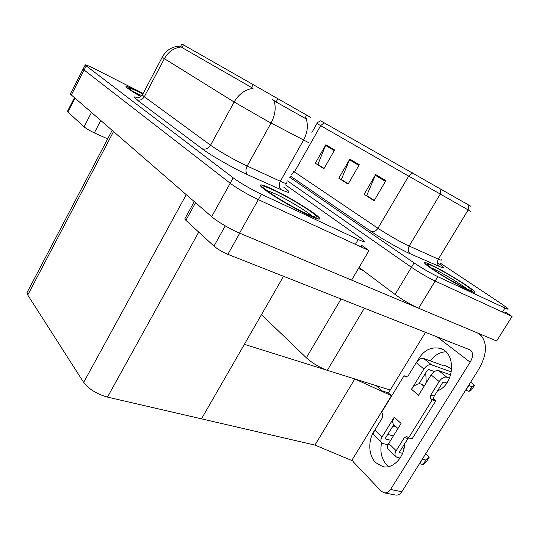 <?xml version="1.0" encoding="UTF-8"?>
<svg xmlns="http://www.w3.org/2000/svg" width="539" height="539" viewBox="0 0 539 539"><rect width="100%" height="100%" fill="white"/><g stroke="black" fill="none" stroke-linecap="round" stroke-linejoin="round"><path stroke-width="0.81" d="M390.196 390.034L327.321 370.333C319.634 367.544 312.64 363.36 306.341 357.781L261.469 314.641M359.075 267.418L395.08 294.476C402.896 300.102 410.745 304.697 418.628 308.254L496.641 340.992L512.05 316.46L505.892 312.324M395.08 294.476L411.432 267.27L287.59 180.949L411.432 267.27C419.436 272.68 427.346 277.275 435.155 281.048L512.05 316.46M388.464 392.864L381.956 390.849L376.209 385.654L381.956 390.849L388.188 392.783L391.469 395.727L354.83 378.951L314.944 445.079L201.485 418.843L244.376 344.333L354.83 378.951M391.469 395.727L351.765 460.488L314.944 445.079M309.11 142.882L267.802 121.302L234.135 101.999C238.79 94.055 245.097 89.514 253.054 88.362L182.014 47.567L180.599 46.347L181.859 43.976L310.451 117.273M70.508 93.631L83.242 68.783L84.118 70.036L230.193 183.22C235.732 187.592 249.436 195.59 258.336 199.639L369.006 250.595L361.602 245.292M70.292 94.049L211.652 216.685C216.954 221.388 230.537 229.378 239.545 233.097L351.583 280.118L369.006 250.595M27.691 291.356L26.95 292.771L27.745 295.022L83.666 382.421C88.881 389.158 96.818 394.056 107.477 397.108L201.485 418.843L283.541 276.298M468.607 290.184C473.458 292.428 475.418 292.899 474.475 291.599C472.177 288.19 444.358 271.097 431.281 264.972C426.012 262.48 423.822 261.893 424.712 263.221C426.383 266.232 455.623 284.248 468.607 290.184M320.617 120.817L470.641 206.161M289.679 177.25L414.067 262.891L411.432 267.27C419.436 272.68 427.346 277.275 435.155 281.048L502.449 312.041C505.104 313.247 506.168 313.469 505.643 312.721M324.107 168.424L317.862 164.442L325.859 144.735L315.335 163.229L323.939 168.72L334.638 149.99L325.859 144.735M324.074 168.485L315.335 163.229M374.302 200.414L366.702 195.569L375.649 174.542L364.108 194.357L374.113 200.737L385.863 180.659L375.649 174.542M374.261 200.481L364.108 194.357M348.255 183.812L341.369 179.426L349.818 159.079L338.809 178.214L348.073 184.122L359.277 164.739L349.818 159.079M348.214 183.873L338.809 178.214M414.067 262.891C422.104 268.267 430.021 272.855 437.816 276.669L504.955 308.032C507.597 309.258 508.654 309.501 508.115 308.773L502.355 304.414L440.087 263.012M308.254 215.101C317.141 219.184 320.873 220.134 319.452 217.965C316.669 213.781 289.8 197.321 272.997 189.405C263.504 184.931 259.374 183.779 260.613 185.962C262.776 189.782 291.437 207.367 308.254 215.101M140.834 96.609C132.365 91.63 127.507 88.396 126.254 86.9C125.803 85.708 130.202 87.433 139.453 92.075L142.929 93.867L139.352 92.001C130 87.305 125.553 85.566 126.005 86.772C127.278 88.281 132.217 91.569 140.814 96.622M181.185 46.967C173.949 47.796 168.35 51.704 164.375 58.684L234.135 101.999L210.554 145.2C216.86 149.882 233.131 159.328 243.837 164.51L280.341 181.279L303.45 140.295C307.452 132.762 308.375 125.641 306.206 118.93L276.096 102.012L272.074 99.223M180.599 46.347L180.531 46.118C172.406 46.26 166.295 49.972 162.212 57.262L162.286 57.121M143.145 93.456L94.561 68.803C88.025 65.522 84.892 64.276 85.149 65.064L83.087 69.08L84.118 70.036L230.193 183.22C235.732 187.592 249.436 195.59 258.336 199.639L355.417 244.342C360.193 246.498 362.174 246.943 361.373 245.676M305.936 118.452L306.792 118.883M85.149 65.064L233.178 177.823C238.764 182.142 252.488 190.139 261.361 194.242L358.253 239.505C363.016 241.694 364.984 242.173 364.155 240.94L359.87 237.403L285.488 184.89M388.538 466.619L386.813 465.117C381.558 459.262 379.813 451.817 381.578 442.768M392.163 427.225L395.121 425.871M404.654 443.664C404.378 457.436 392.85 469.321 382.724 466.612L375.622 462.57C368.218 455.361 367.854 439.824 374.639 430.432M419.113 383.573L419.537 383.714M422.084 384.556L424.638 385.405M195.549 202.738L185.894 220.323L213.983 246.114L225.262 225.888M351.596 280.091L417.199 307.628M358.428 268.51L363.414 270.679M426.302 382.717L425.709 372.88M430.351 360.921C434.549 355.174 439.696 352.129 445.793 351.772M477.541 332.974L481.509 335.972C487.64 344.482 486.562 355.841 478.282 370.044L401.858 491.736C400.113 494.324 397.964 495.415 395.424 495.018L384.098 492.801C386.645 493.198 388.794 492.087 390.559 489.466L470.149 362.174L437.19 336.929M352.156 459.855L353.591 462.166L381.167 491.123L384.098 492.801M417.327 361.184C422.933 350.7 430.499 346.436 440.046 348.403C456.499 352.257 454.876 384.408 437.52 390.836M388.403 392.971L425.52 332.327M470.149 362.174C472.871 357.478 473.249 353.725 471.281 350.923L469.584 349.717L227.869 254.327C222.304 251.962 217.675 249.22 213.983 246.114M185.894 220.323L184.762 218.962L185.099 218.342M74.921 98.28L67.88 111.991L84.044 126.827L91.435 112.577M107.652 138.9L94.345 132.87C89.717 130.694 86.287 128.68 84.044 126.827M67.88 111.991L67.53 111.182M423.95 369.026L416.229 362.666C418.574 359.351 421.074 357.97 423.742 358.523L431.517 364.815C428.849 364.27 426.322 365.678 423.95 369.026L411.486 389.246C413.588 386.092 416.088 384.26 418.998 383.755L420.952 383.916L424.065 386.335M385.405 438.692L385.715 438.989L385.574 437.897L393.739 424.671L393.403 424.254C392.325 422.408 392.614 420.049 394.272 417.179L401.077 423.479L388.72 443.456L396.199 450.712L404.338 437.607L406.709 436.428L408.602 437.884L412.106 438.807L435.701 400.949L434.602 400.012C433.585 398.927 433.471 397.614 434.259 396.077L442.573 382.717L443.846 381.989L446.824 383.013M374.989 436.233L374.194 435.458C373.386 434.016 373.615 432.204 374.874 430.021L382.057 436.988L394.272 417.179M382.057 436.988C380.777 439.197 380.541 441.017 381.342 442.458L382.899 443.55L388.013 444.83M385.715 438.989L390.694 440.269M404.068 448.381L402.033 447.869M388.76 449.728L387.972 448.953C387.177 447.511 387.426 445.679 388.72 443.456M418.998 383.755L427.353 370.219L428.613 369.518L434.4 371.553M431.517 364.815L451.406 371.95M431.119 374.928C433.518 371.546 436.051 370.118 438.726 370.65L446.824 377.199C444.143 376.687 441.589 378.135 439.164 381.551L431.119 374.928L418.5 395.316L411.486 389.246M438.726 370.65L450.712 374.901M399.54 452.383L399.85 452.686L399.729 451.581L408.501 437.789M416.229 362.666L408.205 375.737L405.726 376.956L404.055 375.73L407.154 376.768M451.77 369.053L445.719 365.853L443.132 365.018L442.492 365.327L423.742 358.523M396.199 450.712C394.878 452.955 394.622 454.795 395.41 456.243L396.967 457.321L400.1 458.069M422.408 459.019L419.76 463.648L422.987 464.591L426.396 461.768M399.85 452.686L402.566 453.346M408.602 437.884L432.258 399.857L435.701 400.949M432.258 399.857L431.16 398.921C430.149 397.829 430.034 396.515 430.823 394.972L439.164 381.551M446.824 377.199L449.539 378.156M468.64 385.398L471.955 386.719L474.536 385.264L471.706 389.764M470.675 382.158L474.536 385.264M404.055 375.73L381.504 412.51L382.481 413.433L382.717 417.253L374.874 430.021M393.376 435.93L387.709 434.441M468.836 385.506L465.905 390.175L469.031 391.375L471.955 386.719M472.433 386.503L469.031 391.375M469.516 391.139L471.659 389.845M422.987 464.591L425.823 460.084L423.587 464.167M422.603 459.12L425.823 460.084M425.541 454.027C427.656 455.253 428.876 456.324 429.199 457.24L426.416 459.666M394.413 425.204L393.739 424.671M468.398 290.043C455.549 284.174 426.625 266.347 424.975 263.362C424.085 262.055 426.255 262.634 431.469 265.1C444.405 271.157 471.942 288.075 474.212 291.451C475.142 292.738 473.208 292.266 468.398 290.043M308.059 214.96C291.424 207.306 263.066 189.91 260.923 186.13C259.697 183.967 263.78 185.106 273.172 189.533C289.793 197.362 316.393 213.66 319.142 217.796C320.55 219.946 316.858 218.996 308.059 214.96M327.321 370.333L364.371 308.193M418.628 308.254L437.816 276.669M306.341 357.781L341.046 298.99M358.913 268.718L359.5 267.735M277.935 98.691L276.096 102.012M239.545 233.097L261.361 194.242M211.652 216.685L233.178 177.823M71.263 95.113L86.186 66.001M83.666 382.421L186.238 194.68M107.477 397.108L198.736 232.114M27.745 295.022L113.48 131.671M183.442 44.872L182.014 47.567M253.182 84.576L251.511 87.621M306.691 115.117L304.906 118.297M291.06 174.804L294.449 171.961L377.947 228.267C385.163 233.171 399.251 241.324 406.864 244.996L438.342 259.144C440.862 260.263 441.832 260.458 441.252 259.731M293.169 171.072L294.449 171.961L320.651 125.641L316.972 123.505M470.608 211.301L408.677 176.118L412.571 172.817M440.942 189L440.228 194.114L409.162 246.074C407.585 249.287 407.976 251.875 410.341 253.835C401.912 250.251 381.188 238.427 371.203 231.5L290.353 176.058M437.432 262.641C444.5 267.573 445.207 268.88 439.554 266.556C437.237 264.662 436.833 262.197 438.342 259.144L468.142 209.927L468.802 205.056M324.141 122.784L320.651 125.641L408.677 176.118L377.947 228.267C375.919 231.224 373.668 232.302 371.203 231.5M439.554 266.556L410.341 253.835M504.955 308.032L502.449 312.041M349.481 159.773L358.886 165.412M375.292 175.256L385.452 181.353M325.536 145.402L334.268 150.644M136.63 99.634C139.756 100.786 142.309 99.83 144.297 96.75L210.554 145.2C208.249 148.703 205.406 149.869 202.017 148.69L136.63 99.634C133.032 96.865 133.248 96.218 137.29 97.687M142.532 94.615L142.303 95.053L144.297 96.75L164.375 58.684L162.212 57.262L142.303 95.053C139.81 97.357 138.099 98.233 137.162 97.68M274.048 100.658C276.217 107.625 275.22 115.09 271.043 123.054L247.145 166.079C245.366 169.886 245.629 172.817 247.927 174.885C235.078 169.246 210.641 155.299 202.017 148.69M283.871 187.276C291.66 192.989 290.77 193.811 281.203 189.741L247.927 174.885M358.253 239.505L355.417 244.342M281.203 189.741C278.912 187.727 278.629 184.904 280.341 181.279C285.34 183.536 287.395 184.055 286.519 182.842M390.559 489.466L401.858 491.736M239.74 233.185L227.869 254.327M100.726 120.628L94.345 132.87M404.338 437.607L407.848 438.53M431.16 398.921L434.602 400.012M430.823 394.972L434.259 396.077M405.072 376.599L406.318 377.017M429.111 457.456L426.322 461.889M430.85 267.694L433.902 269.035C443.011 273.286 461.775 284.585 466.963 288.971M466.572 288.81C458.568 285.077 442.991 276.049 434.138 270.012C425.264 263.76 424.927 262.5 433.14 266.226C441.118 270.026 455.388 278.292 464.281 284.269C473.619 290.71 474.381 292.219 466.572 288.81M266.731 190.408L275.267 193.831C287.961 199.774 308.22 212.07 311.899 216.112M306.314 213.687C294.752 208.297 276.359 197.591 268.159 191.493C260.465 185.403 262.655 185.126 274.735 190.671C286.027 196.055 302.635 205.696 311.124 211.82C319.688 218.282 318.077 218.901 306.314 213.687M132.655 91.327L141.845 95.672M141.002 96.488C124.691 86.395 124.489 85.149 140.383 92.748L142.848 94.015M26.95 292.771L112.078 130.458M320.631 120.81C317.774 122.272 316.555 123.175 316.966 123.519L311.892 132.493M471.281 350.923L469.792 349.804M194.269 201.633L184.762 218.962M440.046 348.403L441.737 349.05M74.395 97.822L67.409 111.425M395.41 456.243L387.972 448.953M381.342 442.458L374.194 435.458M393.403 424.254L397.957 428.525M450.516 280.199L466.127 288.581M406.736 303.235L407.248 302.399M470.048 290.225L466.478 288.749M284.329 201.916C292.273 206.572 299.462 210.419 305.882 213.464M314.264 216.698C312.842 215.782 319.984 219.393 306.226 213.626"/></g></svg>
